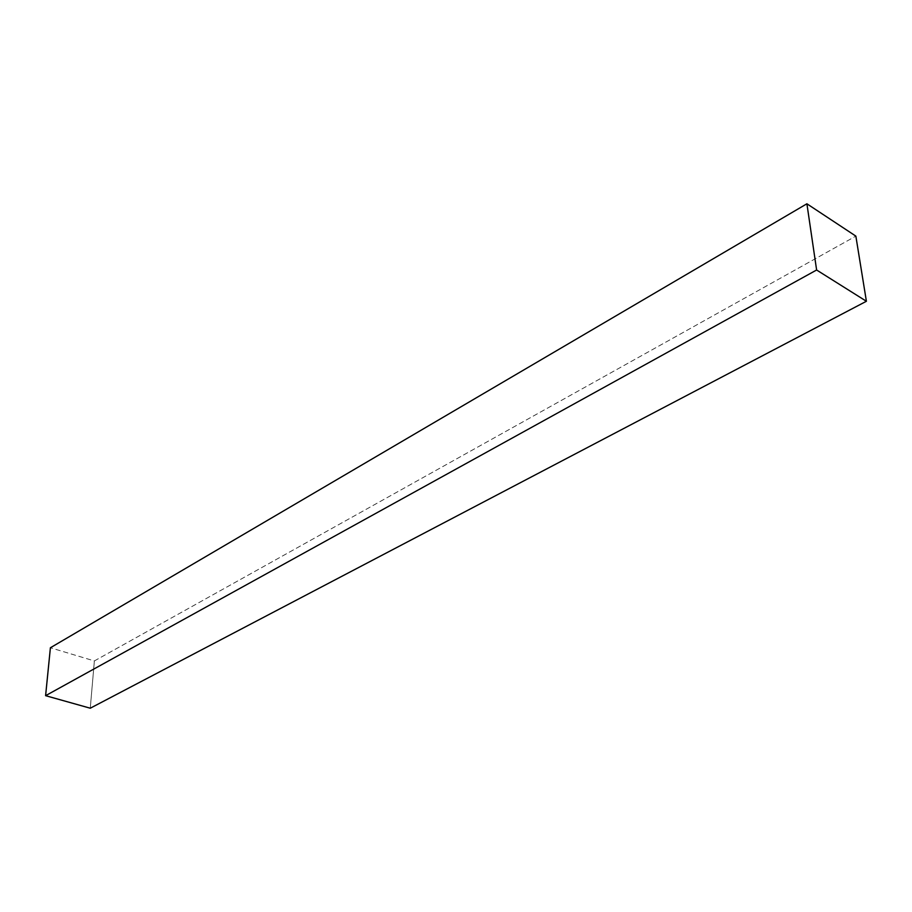 <?xml version="1.0" encoding="UTF-8"?>
<svg xmlns="http://www.w3.org/2000/svg" width="912" height="912" viewBox="0 0 912 912"><rect width="100%" height="100%" fill="white"/><g stroke="black" fill="none" stroke-linecap="round" stroke-linejoin="round"><path stroke-width="0.68" stroke-dasharray="4.56 3.42" d="M94.369 660.938L855.855 236.117L94.369 660.938L50.399 647.759L94.369 660.938L90.265 708.214L94.369 660.938"/><path stroke-width="1.37" d="M866.4 301.268L816.616 270.009L806.903 203.786L855.855 236.117L866.4 301.268L816.616 270.009L806.903 203.786L855.855 236.117L866.4 301.268L90.265 708.214L866.4 301.268M45.6 695.674L816.616 270.009L45.6 695.674L90.265 708.214L45.6 695.674L50.399 647.759L806.903 203.786L50.399 647.759L45.6 695.674"/></g></svg>
